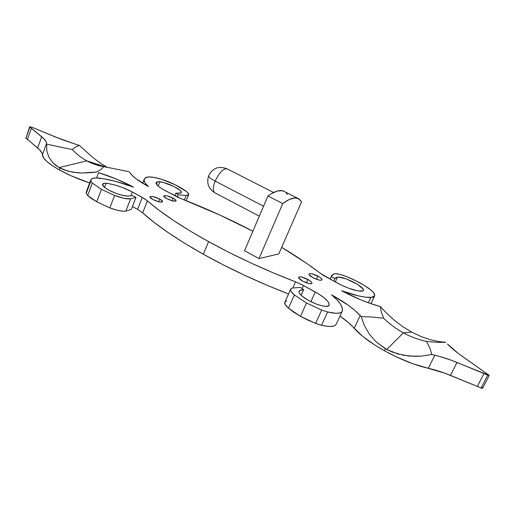 <?xml version="1.0" encoding="UTF-8"?>
<svg xmlns="http://www.w3.org/2000/svg" width="515" height="515" viewBox="0 0 515 515"><rect width="100%" height="100%" fill="white"/><g stroke="black" fill="none" stroke-linecap="round" stroke-linejoin="round"><path stroke-width="0.77" d="M214.71 192.752C208.395 188.542 206.38 182.889 208.652 175.795C208.453 176.915 210.616 178.686 215.154 181.106C219.178 172.622 223.15 168.521 227.07 168.804C223.15 168.521 219.178 172.622 215.154 181.106L263.551 206.225L215.154 181.106C212.753 187.518 212.727 191.464 215.064 192.938C212.727 191.464 212.753 187.518 215.154 181.106C210.616 178.686 208.453 176.915 208.652 175.795C213.751 166.184 220.542 166.557 227.07 168.804L273.536 192.501M307.848 279.452C310.777 281.106 312.154 282.4 311.981 283.334C310.68 284.286 307.59 283.559 302.717 281.151L298.694 277.952L299.099 276.928L301.584 277.031L309.006 280.121L311.491 282.078L312.026 283.089L311.536 283.688L309.064 283.598L302.717 281.151C299.801 279.497 298.436 278.209 298.616 277.289C299.93 276.343 303.007 277.064 307.848 279.452L306.348 282.799L307.848 279.452M317.897 276.124C320.774 277.733 322.132 278.988 321.978 279.877C320.748 280.752 317.774 280.038 313.062 277.72L309.103 274.637L309.457 273.658L311.826 273.774L319.023 276.767L320.845 278.061L322.017 279.632L320.993 280.295L319.216 280.102L313.062 277.72C310.197 276.111 308.846 274.862 309.013 273.986C310.255 273.111 313.217 273.826 317.897 276.124L316.474 279.272L317.897 276.124M173.162 198.172C175.242 199.324 176.214 200.219 176.085 200.844C174.669 201.661 171.534 200.914 166.68 198.597L163.757 196.138L164.697 195.552L167.381 195.925L174.122 198.726L175.937 200.238L176.04 200.927L172.531 200.876L166.68 198.597C164.613 197.451 163.648 196.563 163.783 195.945C165.218 195.134 168.341 195.874 173.162 198.172L172.119 200.773L173.162 198.172M159.695 199.054C161.787 200.219 162.766 201.133 162.631 201.783C161.131 202.665 157.867 201.906 152.839 199.505L149.91 196.968L150.361 196.46L152.659 196.505L159.695 199.054L162.656 201.577L161.684 202.208L158.871 201.848L152.839 199.505C150.766 198.333 149.794 197.432 149.942 196.788C151.455 195.912 154.706 196.672 159.695 199.054L158.614 201.783L159.695 199.054M329.085 305.382L329.098 305.363C329.697 302.022 325.094 297.561 315.283 291.986L310.893 301.7L315.283 291.986L303.496 285.548L302.125 288.606L303.496 285.548L295.546 281.866C264.646 269.892 235.658 256.476 208.581 241.625L228.975 252.369L250.625 262.83L272.995 272.744L295.546 281.866L292.835 287.956L295.546 281.866L301.578 284.538L318.663 293.949L324.347 297.947L328.042 301.655L329.265 304.635L328.873 305.73L328.119 306.219L325.203 306.361L321.032 305.575L316.107 303.979L308.524 300.457C301.739 296.531 298.591 293.46 299.067 291.245L301.236 289.945L303.657 289.642L300.406 287.441L292.481 288.027L290.853 288.87L290.55 289.552L291.039 291.381L294.387 294.973L306.509 302.994L321.701 310.062L306.509 302.994L300.49 316.332L315.611 323.407L321.701 310.062L327.624 311.968L335.754 313.294L339.559 313.023L341.812 311.871L342.314 310.989L342.23 307.777L340.312 303.908L336.694 299.543L331.551 294.844L348.262 305.234L354.957 310.481L361.215 316.622L371.985 316.995L383.707 318.244L381.209 311.961L380.379 306.586L386.675 313.249L394.027 319.989L402.37 326.381L411.562 332.053L421 336.527L430.109 339.643L438.458 341.503L445.823 342.346L436.913 342.314L426.51 341.426C418.373 339.668 410.667 336.816 403.38 332.864L411.562 332.053L421 336.527L430.109 339.643L438.458 341.503L445.823 342.346L436.913 342.314L426.51 341.426L429.909 348.166L431.866 354.526L420.967 356.155L415.257 356.367L403.58 355.298L392.166 351.996L386.752 349.46L403.38 332.864C396.112 328.892 389.552 324.019 383.707 318.244L371.985 316.995L361.215 316.622L364.311 325.448L369.319 334.138L376.356 342.076L386.752 349.46L385.426 348.719L384.448 350.76C400.219 359.386 414.845 365.225 428.338 368.283L434.802 355.234L431.866 354.526L439.919 356.528L451.069 360.172L489.224 375.39L458.067 353.264L447.451 344.001C451.056 347.831 456.135 352.028 462.689 356.605L489.237 375.371L487.769 375.139L481.165 387.995L482.446 388.316L482.484 387.808M46.672 144.155L72.293 149.582C76.638 154.178 81.486 157.938 86.829 160.854L59.064 167.581L52.781 162.708L48.7 156.837L46.743 150.509L46.672 144.155L72.293 149.582L75.248 147.2L79.355 145.417L92.964 157.603L100.225 163.068L107.307 167.439L100.225 163.068L92.964 157.603L79.355 145.417L76.516 144.541L79.355 145.417L75.248 147.2L72.293 149.582C76.638 154.178 81.486 157.938 86.829 160.854L92.365 163.467L103.74 166.615L129.271 171.72L103.74 166.615L100.94 169.564L96.562 172.004L91.722 172.589L82.046 173.014L72.576 172.184L63.886 169.86L60.017 168.102L59.347 169.937C68.302 174.868 78.409 179.207 89.668 182.96L71.411 175.918L59.347 169.937L60.017 168.102L55.646 165.296L52.781 162.708L48.7 156.837L46.743 150.509L46.672 144.155M106.856 167.336L86.829 160.854L106.856 167.336M98.603 172.641L116.815 179.22L133.469 187.112L116.049 181.492L104.004 178.802L96.015 177.945L92.855 178.332L91.084 179.387L90.852 181.068L92.346 183.121L101.436 189.359L96.711 201.809L109.811 207.905L114.594 195.455L101.436 189.359L114.594 195.455L123.832 198.281L130.604 198.874L136.024 197.303L132.239 195.61L127.643 196.112L121.102 194.985L115.875 193.305L108.485 189.958C104.178 187.505 102.189 185.593 102.517 184.209L103.451 183.449L102.71 185.406L103.451 183.449L104.558 183.25L108.865 183.636L115.341 185.11L122.396 187.447L132.323 191.973L145.198 199.163L159.084 210.262L173.298 220.33L189.9 230.862L208.581 241.625L203.341 254.23C229.806 268.952 258.202 282.194 288.535 293.962L267.446 285.426L245.159 275.525L223.619 265.038L203.341 254.23L208.581 241.625C181.956 226.832 161.575 213.242 147.445 200.856L142.707 212.869L154.223 222.467L168.308 232.696L184.782 243.363L203.341 254.23C176.883 239.314 156.669 225.531 142.707 212.869L137.582 209.38L142.707 212.869L147.445 200.856L142.275 197.412L137.582 209.38L132.426 206.521L137.582 209.38L142.275 197.412L132.323 191.973L130.765 195.97L132.323 191.973C123.104 187.177 114.356 184.28 106.077 183.282L104.526 187.363L106.077 183.282L103.451 183.449L102.466 184.383L102.556 185.072L105.112 187.821L108.485 189.958C115.469 193.576 121.855 195.623 127.643 196.112L132.239 195.61L136.024 197.303L130.604 198.874C126.896 199.208 121.559 198.069 114.594 195.455L109.811 207.905L116.847 210.172L122.911 211.221L125.827 211.15L131.306 209.393L136.024 197.303L131.306 209.393L125.827 211.15L130.604 198.874L125.827 211.15C122.1 211.575 116.757 210.493 109.811 207.905L96.711 201.809L101.436 189.359L92.346 183.121L90.852 181.068L90.859 179.793C91.683 178.074 94.85 177.559 100.367 178.248C110.249 179.626 121.283 182.58 133.469 187.112C122.879 181.415 111.253 176.594 98.603 172.641L96.601 177.952L98.603 172.641M329.098 305.363L326.858 306.419C321.984 306.322 315.875 304.333 308.524 300.457L301.919 296.009L299.492 293.35L299.009 292.25L299.543 290.679L298.964 291.979L299.543 290.679L303.657 289.642L301.127 295.282L303.657 289.642L300.406 287.441L292.481 288.027L290.66 289.179L284.853 302.234C284.306 303.65 285.516 305.64 288.477 308.202L293.898 312.277L300.49 316.332L307.906 320.137L318.65 324.469L324.508 325.911L329.664 326.491L333.501 326.143L334.847 325.622L336.205 324.257C334.75 326.838 329.858 327.173 321.527 325.274L327.624 311.968L321.701 310.062L315.611 323.407L321.527 325.274L327.624 311.968C335.954 313.944 340.814 313.719 342.205 311.285L336.198 324.27M25.756 137.808L39.7 149.904L42.101 153.341L43.53 157.809L46.82 161.446L52.17 165.56L59.347 169.937C48.326 163.661 42.681 158.626 42.417 154.822C42.359 152.923 40.775 150.65 37.659 147.992L25.943 138.084L29.857 127.031L43.762 138.599L46.208 141.928L46.55 143.35L42.417 154.822L46.55 143.35C46.459 141.541 44.844 139.333 41.696 136.726L37.659 147.992L41.696 136.726L31.376 128.216L27.45 139.295L31.376 128.216L29.664 126.761L25.943 138.084L29.664 126.761L31.66 127.147L29.664 126.761M86.269 192.011L86.23 193.35L87.692 195.468L91.503 198.558L96.711 201.809L87.692 195.468L92.346 183.121L87.692 195.468L86.23 193.35L90.852 181.068L86.23 193.35L86.263 192.024L90.859 179.806M286.713 300.985L285.053 301.906M284.859 302.221L285.188 304.52L288.477 308.202L294.387 294.973C291.387 292.462 290.145 290.531 290.66 289.179M342.205 311.285L342.314 310.989C343.209 306.921 339.617 301.539 331.551 294.844C344.271 301.809 353.818 308.697 360.185 315.521L354.185 328.325C360.442 335.413 370.53 342.893 384.448 350.76L385.426 348.719L376.356 342.076L369.319 334.138L364.311 325.448L361.215 316.622L360.185 315.521L354.185 328.325C350.741 324.386 346.009 320.304 339.984 316.075L349.048 323.175L362.727 336.385L374.875 345.056L384.448 350.76L395.745 356.586L412.882 363.757L444.593 373.111L481.165 387.995L450.483 375.403C442.417 372.107 435.033 369.738 428.338 368.283L434.802 355.234C441.49 356.753 448.887 359.167 456.979 362.483L450.483 375.403L456.979 362.483L483.971 373.536L477.379 386.398L483.971 373.536L487.769 375.139L481.165 387.995L482.632 388.207L489.237 375.371M482.188 387.512L481.763 387.196M287.441 194.509L286.044 192.7M283.456 191.046L284.937 191.792L282.278 190.717L277.302 191.039L271.27 193.743L267.922 195.99L244.548 250.728L267.922 195.99L282.741 203.592L289.089 199.575L294.464 197.953L298.681 198.706L301.623 201.706L278.802 253.921L258.981 258.594L282.741 203.592L258.981 258.594L244.548 250.728L258.981 258.594L278.802 253.921L301.623 201.706L297.85 198.339L283.456 191.046C279.594 189.649 274.418 191.297 267.922 195.99L282.741 203.592C289.115 198.784 294.155 197.033 297.85 198.339M380.379 306.586L369.699 303.238L360.339 299.646L341.632 290.763L358.318 295.868L365.232 297.149L372.319 297.387L373.472 297.058L374.669 295.848L373.671 292.81L371.328 290.305L364.575 285.574L355.556 280.598L345.842 276.304L339.816 274.347L335.239 273.69L333.437 274.051L331.975 275.229L331.184 276.755L335.001 278.454L335.902 277.624L338.748 277.134L346.421 278.969L357.584 284.389L362.966 288.902L363.461 290.479L363.062 290.962L357.835 290.904L348.43 288.175L341.406 285.156L323.581 275.538L306.528 263.274L281.679 247.348C296.016 255.923 309.058 264.678 320.8 273.62L338.007 283.43C348.346 288.715 356.406 291.303 362.187 291.207L363.461 290.479C365.019 286.958 343.428 275.943 337.505 277.173L335.31 281.982L337.505 277.173L335.001 278.454L333.772 281.151L335.001 278.454L331.184 276.755L333.437 274.051C335.503 273.207 339.643 273.954 345.842 276.304C355.035 279.954 362.966 284.177 369.654 288.979L372.622 291.542C374.399 293.479 375.049 294.998 374.579 296.086L370.819 297.516C363.867 297.554 354.133 295.301 341.632 290.763C354.281 297.509 366.571 302.601 378.486 306.039L380.379 306.586L386.675 313.249L394.027 319.989L402.37 326.381L411.562 332.053L403.38 332.864L386.752 349.46L397.799 353.94L409.457 356.097L420.967 356.155L431.866 354.526L429.909 348.166L426.51 341.426C418.373 339.668 410.667 336.816 403.38 332.864C396.112 328.892 389.552 324.019 383.707 318.244L381.209 311.961L380.379 306.586M252.878 231.222L219.957 215.096L177.488 197.11L162.135 188.908L158.131 186.07L156.174 183.739L156.039 182.851L156.463 182.181L158.446 181.66L163.48 182.516L174.057 186.533L180.128 190.376L181.299 191.902L180.984 192.913L175.77 193.209L178.184 194.818L186.198 195.468L188.02 195.204L188.606 193.865L186.604 191.638L175.338 184.853L161.704 179.304L154.326 177.475L148.687 176.922L145.185 177.926L144.116 179.638L144.631 181.988L145.494 183.379L148.41 186.533L136.044 178.782L132.027 175.325L129.658 172.338C131.949 176.207 138.2 180.939 148.41 186.533C144.979 183.346 143.595 180.868 144.258 179.091L146.292 177.327C149.06 176.433 154.197 177.089 161.704 179.304L166.557 180.997C175.151 184.422 181.834 187.969 186.604 191.638C188.22 192.932 188.902 193.936 188.651 194.651L186.198 195.468L178.184 194.818L177.302 197.02L178.184 194.818L175.77 193.209L174.746 195.764L175.77 193.209L180.256 193.183L181.312 192.533C182.799 190.177 167.716 182.645 159.83 181.763L158.131 186.07L159.83 181.763L157.436 181.756L156.451 184.248L157.436 181.756L156.09 182.664C155.704 184.415 158.594 186.997 164.761 190.408L180.997 198.597C206.058 208.388 230.018 219.268 252.878 231.222M76.516 144.541L61.581 139.443L31.66 127.147L56.656 137.486L76.516 144.541M288.477 308.202L300.49 316.332L306.509 302.994L294.387 294.973L288.477 308.202M368.36 302.762L370.819 297.516L368.36 302.762M330.083 279.175L331.184 276.755L330.083 279.175M184.389 199.929L186.198 195.468L184.389 199.929M86.829 160.854C92.185 163.757 97.818 165.676 103.74 166.615L100.94 169.564L96.562 172.004L82.046 173.014L77.231 172.776L68.115 171.225L59.064 167.581L86.829 160.854M443.647 342.398L444.394 342.243M99.556 165.779L92.333 163.455M374.579 296.086L371.006 303.696M331.402 276.143L330.031 279.149M188.651 194.651L186.224 200.657M144.258 179.104L142.642 183.231M259.309 216.158L215.064 192.938"/></g></svg>
